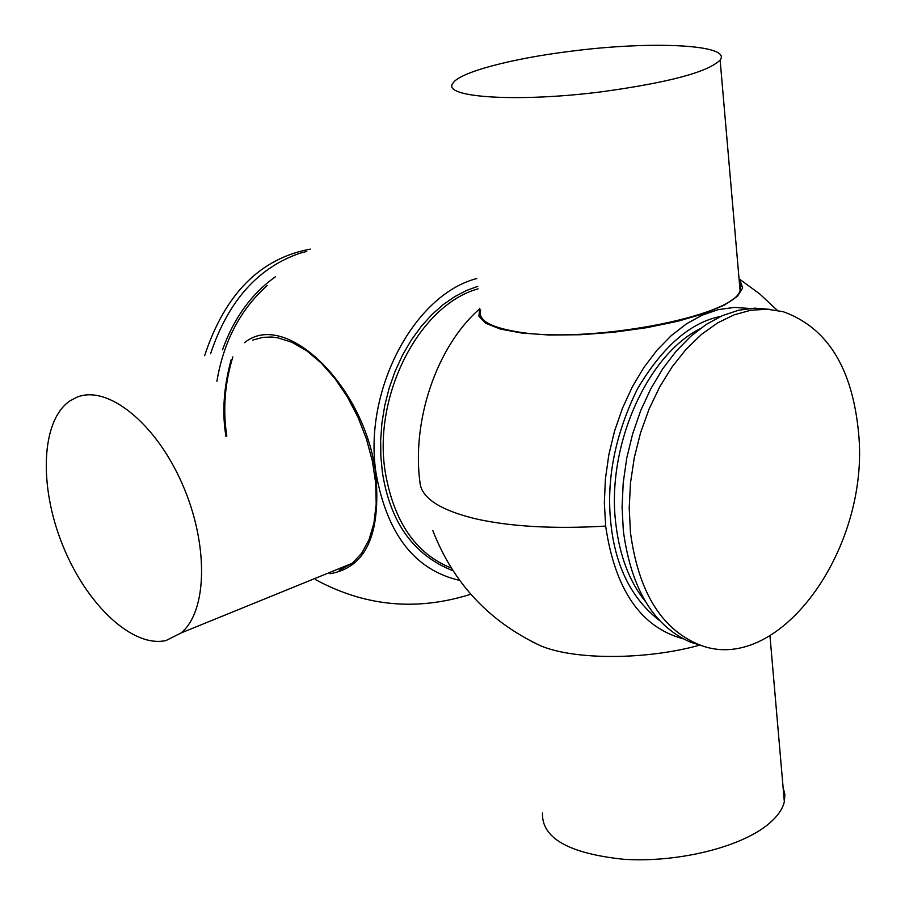 <?xml version="1.0" encoding="UTF-8"?>
<svg xmlns="http://www.w3.org/2000/svg" width="905" height="905" viewBox="0 0 905 905"><rect width="100%" height="100%" fill="white"/><g stroke="black" fill="none" stroke-linecap="round" stroke-linejoin="round"><path stroke-width="1.36" d="M244.542 342.69C285.358 308.854 365.631 386.537 375.767 474.175C381.096 534.459 365.824 567.639 329.952 573.736M459.672 580.399C415.203 570.218 387.374 534.798 376.197 474.152C362.769 391.627 413.811 294.634 476.822 278.536M453.009 570.75C413.562 555.218 389.998 522.242 382.329 471.81L380.835 456.256L380.654 440.045L381.921 423.008L384.738 405.598L389.139 388.234L395.134 371.208L402.612 354.941L411.413 339.873L421.278 326.332L431.99 314.521L443.201 304.623L454.83 296.591L466.211 290.618L477.783 286.319M740.109 280.38L742.666 287.971L737.383 296.388L724.294 305.121L704.056 313.594L677.788 321.264L646.996 327.633L613.794 332.237L580.49 334.737L549.131 335.02L521.823 333.063L500.329 329.058L485.804 323.311L478.892 316.207L479.797 308.232M683.094 638.794C640.842 627.289 615.027 589.721 605.66 526.099C553.487 529.142 509.843 526.642 474.706 518.588C441.459 510.352 423.314 499.074 420.259 484.741C411.074 421.64 436.448 346.762 479.311 309.171M605.66 526.099L604.348 502.807L605.4 478.971L608.827 454.808L614.506 431.221L622.391 408.404L632.233 387.035L643.828 367.566L656.996 350.224L671.261 335.619L686.522 323.798L702.269 315.121L718.242 309.646L734.204 307.417L749.634 308.447M659.575 620.57C631.667 598.861 615.445 566.62 610.909 523.837C606.079 479.842 614.97 434.785 637.573 388.664C662.732 346.491 690.425 322.406 720.652 316.411M542.48 813.041C541.62 837.973 568.498 853.37 623.115 859.23C674.463 862.827 735.539 848.698 764.872 826.876C775.823 818.708 782.316 810.326 784.341 801.717L784.873 794.477L783.108 787.508M76.982 397.182C107.446 384.591 155.513 422.793 182.063 483.485C208.931 543.995 207.517 611.542 181.023 632.991L166.09 640.502C132.56 648.218 86.428 604.563 62.739 545.398C38.723 486.392 40.917 420.712 69.877 400.938L76.982 397.182M339.149 570.32L352.237 563.295L361.706 553.204L369.036 539.663L373.946 523.101L376.209 504.051L375.699 483.168L372.408 461.199L366.423 438.936L357.961 417.205L347.328 396.82L334.929 378.539L321.218 363.018L306.727 350.801L291.976 342.282L277.496 337.735L271.873 337.045L262.869 337.35L252.823 340.065M306.75 251.398L300.075 253.174C257.948 267.609 228.117 301.127 210.582 353.731M480.679 309.963C477.591 319.737 489.322 326.943 515.884 331.569C585.693 344.601 734.193 316.818 740.086 290.596L740.935 286.071L739.328 281.84M702.438 645.763L690.741 642.279C653.738 626.328 631.271 589.245 623.353 531.02L622.074 507.219L623.217 482.75L626.746 458.122L632.629 433.914L640.706 410.621L650.797 388.788L662.686 368.855L676.092 351.264L690.719 336.366L706.217 324.431L722.269 315.687L738.525 310.245L754.657 308.152L770.347 309.408M858.596 433.167C870.203 549.799 777.35 678.252 697.755 644.111C660.774 628.161 638.353 590.999 630.468 532.638L629.213 508.146L630.491 482.953L634.303 457.636L640.559 432.782L649.111 408.981L659.768 386.763L672.268 366.638L686.295 349.059L701.533 334.375L717.62 322.893L734.181 314.804L750.856 310.234L767.282 309.216L783.13 311.682C827.294 327.508 852.442 367.996 858.596 433.167M602.832 91.631C518.056 102.661 441.335 97.548 452.851 83.351C458.846 72.4 511.597 58.486 571.462 51.166C651.917 40.725 732.326 44.56 720.12 60.035C708.411 71.902 669.315 82.423 602.832 91.631M231.273 359.353C223.659 386.967 221.906 412.759 226.012 436.708M310.358 249.113C260.278 258.355 225.04 293.876 204.632 355.665M531.416 641.374L540.964 645.932C575.173 660.231 646.849 660.017 700.199 645.016M478.089 288.831C419.547 304.917 372.871 394.931 385.157 471.528C393.641 521.235 415.361 553.283 450.317 567.673L451.188 567.899M699.904 328.854C646.464 355.642 606.316 447.081 615.773 523.35C619.518 555.602 629.36 581.61 645.299 601.373M222.494 349.85C233.931 318.006 251.601 293.627 275.493 276.726M267.179 285.573C240.425 309.442 223.659 341.355 216.895 381.31M740.222 279.645L759.668 293.887L777.305 310.358M181.023 632.991L352.237 563.295M697.755 644.111L690.741 642.279M720.12 60.035L740.086 290.596M470.781 594.234C416.798 611.339 365.043 606.463 315.54 579.619M232.868 356.898C224.734 383.369 222.721 409.795 226.816 436.165M432.794 530.545C453.382 583.42 489.435 621.882 540.964 645.932M769.974 635.876L784.341 801.717"/></g></svg>
